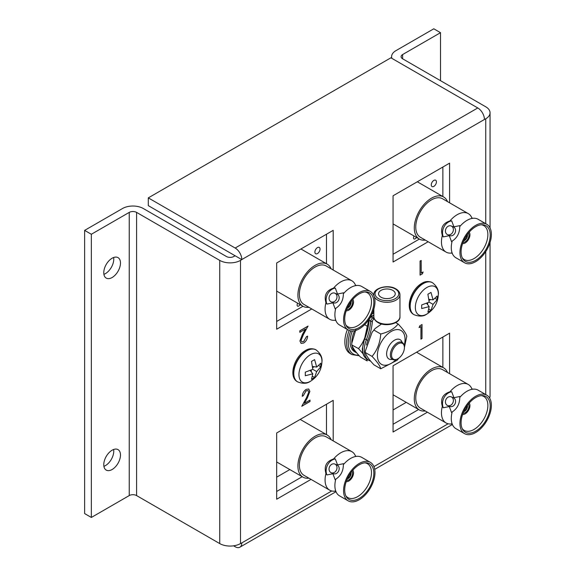 <?xml version="1.0" encoding="UTF-8"?>
<svg xmlns="http://www.w3.org/2000/svg" width="576" height="576" viewBox="0 0 576 576"><rect width="100%" height="100%" fill="white"/><g stroke="black" fill="none" stroke-linecap="round" stroke-linejoin="round"><path stroke-width="0.86" d="M112.126 258.221A11.815 6.818 -60 0 1 118.037 257.63A11.815 6.818 -60 0 1 119.844 267.098A11.815 6.818 -60 0 1 112.126 277.517A11.815 6.818 -60 0 1 106.222 278.1A11.815 6.818 -60 0 1 104.407 268.632A11.815 6.818 -60 0 1 112.126 258.221M113.63 257.508A11.815 6.818 -60 0 1 105.408 273.636A11.815 6.818 -60 0 1 103.91 274.349M112.126 450.209A11.815 6.818 -60 0 1 118.037 449.626A11.815 6.818 -60 0 1 119.844 459.094A11.815 6.818 -60 0 1 112.126 469.505A11.815 6.818 -60 0 1 106.222 470.088A11.815 6.818 -60 0 1 104.407 460.62A11.815 6.818 -60 0 1 112.126 450.209M113.63 449.503A11.815 6.818 -60 0 1 105.408 465.624A11.815 6.818 -60 0 1 103.91 466.337M419.069 327.665L419.782 325.822L422.021 324.526L422.021 338.522L420.934 339.156L420.934 326.592L419.069 327.665M301.759 341.77L303.638 341.539L306.446 336.686L307.62 336.103C307.418 339.062 306.101 341.381 303.667 343.051L301.104 343.397L299.916 340.956L302.371 334.519L305.33 329.17M301.061 343.368L299.916 340.956M300.002 341.006L302.458 334.57L305.489 329.076L299.844 332.338L299.765 330.854L308.002 326.095L303.386 334.649L301.09 340.265L301.795 341.791L303.638 341.539M421.243 272.974L423.108 271.994L422.395 273.845L420.07 275.09L420.07 261.086L421.157 260.46L421.243 273.074L423.108 271.994M333.202 270.014L333.202 230.342L276.667 262.98L276.667 329.22L311.774 308.952M449.59 202.817L449.59 163.145L393.055 195.782L393.055 262.022L428.162 241.754M449.59 373.687L449.59 333.151L393.055 365.789L393.055 432.029L427.414 412.193M333.202 440.885L333.202 400.349L276.667 432.986L276.667 499.226L311.026 479.39M233.582 545.818L235.166 546.732A9.403 5.429 -120 0 0 239.868 547.2A9.403 5.429 -120 0 0 241.819 542.894L240.502 543.578A14.695 8.482 0 0 1 219.722 543.578L136.584 495.576A5.198 3.002 180 0 0 129.24 495.576L91.346 517.457L84.629 513.576L84.629 230.386L91.346 234.266L129.24 212.393A5.198 3.002 180 0 1 136.584 212.393L219.722 260.388A14.695 8.482 0 0 0 240.502 260.388L241.819 259.553A9.403 5.429 -120 0 0 235.166 248.033L477.785 107.957L390.91 57.802L148.291 197.878L235.166 248.033M477.785 107.957A9.403 5.429 60 0 1 484.438 119.477L485.748 118.793A14.695 8.482 0 0 0 490.054 112.795A14.695 8.482 0 0 0 485.748 106.798L402.617 58.795A5.198 3.002 180 0 1 401.098 56.678A5.198 3.002 180 0 1 402.617 54.554L440.51 32.681L440.51 80.676M306.137 390.816L303.329 395.669L302.242 396.302C302.443 393.343 303.761 391.025 306.194 389.347L308.758 389.009L309.859 391.399L307.404 397.836L304.373 403.33L310.01 400.068L310.01 401.508L301.774 406.26L306.475 397.75L308.765 392.141L308.059 390.607L306.058 390.773L303.329 395.669M489.629 398.023A14.695 8.482 0 0 0 490.054 395.986L490.054 242.489M148.291 197.878L148.291 205.632L241.819 259.632M235.102 255.751L233.784 256.507A5.198 3.002 180 0 1 226.44 256.507L143.302 208.512A14.695 8.482 0 0 0 122.522 208.512L84.629 230.386M440.51 32.681L433.793 28.8L395.899 50.674A14.695 8.482 0 0 0 391.594 56.678A14.695 8.482 0 0 0 391.889 58.363M276.667 321.458L302.969 306.274M326.484 263.729L326.484 234.216M393.055 254.261L419.357 239.076M442.872 196.531L442.872 167.026M393.055 424.274L418.608 409.522M442.872 367.402L442.872 337.032M276.667 491.472L302.22 476.712M326.484 434.599L326.484 404.23M91.346 234.266L91.346 517.457M420.156 275.134L420.07 261.086M420.156 261.137L421.243 260.51M303.718 341.582L306.446 336.686M299.844 332.338L299.765 330.854M299.844 330.898L308.088 326.146M306.533 336.73L307.62 336.103M421.942 324.576L422.021 338.522M421.942 338.479L420.934 339.055M419.119 327.542L420.934 326.592M303.242 395.626L302.242 396.202M308.714 388.987L309.859 391.399M309.773 391.349L307.318 397.786L304.373 403.33M309.931 400.118L310.01 401.508M309.931 401.458L301.853 406.123M308.016 390.586L306.058 390.773M391.543 355.018A9.094 5.249 -60 0 1 397.152 344.419A9.094 5.249 -60 0 1 404.201 345.83A9.094 5.249 -60 0 1 404.41 347.594A9.094 5.249 -60 0 1 396.346 359.431A9.094 5.249 -60 0 1 391.543 355.018M396.346 359.431L395.525 359.654A9.792 5.652 -60 0 1 390.355 354.902A9.792 5.652 -60 0 1 391.795 349.2A9.792 5.652 -60 0 1 393.062 347.004A9.792 5.652 -60 0 1 403.985 345.01L404.201 345.83M391.795 349.2L391.91 348.962A7.74 4.471 -60 0 1 392.911 347.22L393.062 347.004M392.306 359.338A11.167 6.451 -60 0 1 386.618 353.866A11.167 6.451 -60 0 1 388.26 347.371A11.167 6.451 -60 0 1 389.707 344.858A11.167 6.451 -60 0 1 402.098 342.382M388.26 347.371L388.447 346.968A7.74 4.471 -60 0 1 389.455 345.226L389.707 344.858M347.386 329.515A25.862 14.933 120 0 0 344.837 341.748A25.862 14.933 120 0 0 350.194 353.585L351.943 354.593A25.862 14.933 -60 0 1 346.586 342.756A25.862 14.933 -60 0 1 349.164 330.444M356.76 352.944A22.046 12.73 -60 0 1 356.342 352.721L354.679 351.763A22.046 12.73 -60 0 1 350.114 341.676A22.046 12.73 -60 0 1 352.39 330.998M372.636 312.552A22.046 12.73 -60 0 1 373.853 312.624M351.785 342.979A22.046 12.73 -60 0 1 351.778 342.634A22.046 12.73 -60 0 1 354.571 330.746M372.118 313.747A22.046 12.73 -60 0 1 373.19 313.574M356.342 352.721A22.046 12.73 -60 0 1 352.087 346.025M356.062 328.982L351.763 343.303L351.792 344.7C352.433 347.53 355.327 351.648 360.475 357.062L367.193 360.936L366.566 358.978M363.024 353.736L358.502 348.581C363.665 342.403 366.559 334.937 367.193 326.189L364.615 324.698M358.502 348.581L351.756 344.938L351.77 343.303M398.894 358.128L397.08 360.281L380.743 368.762C380.102 365.94 377.208 361.822 372.053 356.4C377.215 350.23 380.117 342.763 380.743 334.008C388.814 331.963 394.603 328.615 398.117 323.978C403.279 329.414 406.174 333.533 406.807 336.341M404.143 345.629A19.548 11.282 120 0 0 405.05 339.43A19.548 11.282 120 0 0 391.226 331.452A19.548 11.282 120 0 0 377.41 355.385A19.548 11.282 120 0 0 396.144 359.489M381.528 323.978L375.062 328.586L372.074 332.338L365.321 351.13L365.342 352.526L372.053 356.4M395.726 322.596L398.117 323.978M406.836 336.103L404.41 347.501M365.321 351.13L365.342 352.526C365.983 355.349 368.878 359.467 374.026 364.889L380.743 368.762M374.026 330.134L380.743 334.008M373.896 317.239A13.054 7.531 0 0 0 377.676 321.97A13.054 7.531 0 0 0 391.896 323.604A13.054 7.531 0 0 0 399.953 316.642C400.637 323.46 385.553 327.348 377.921 322.51C375.552 321.106 374.213 319.385 373.903 317.34L373.622 319.32A1.764 1.015 120 0 0 372.384 321.336A51.278 29.606 -60 0 1 367.913 340.322A21.218 12.254 120 0 0 366.494 345.002M370.591 361.116L368.892 360.374A22.399 12.931 -60 0 1 364.248 350.122A22.399 12.931 -60 0 1 366.358 339.782L367.913 340.322M364.673 338.45L364.781 338.875A22.399 12.931 120 0 0 362.671 349.207A22.399 12.931 120 0 0 367.308 359.46C364.046 357.444 362.383 353.866 362.326 348.732L368.798 319.846A1.174 0.612 -175.4 0 0 369.144 320.328A50.098 28.922 -60 0 1 364.781 338.875L366.358 339.782A50.098 28.922 120 0 0 370.728 321.235L369.144 320.328A2.938 1.699 120 0 1 371.21 316.966L372.794 317.88L373.853 317.268L373.853 317.664L373.853 309.06M392.803 290.39A8.345 4.817 0 0 0 383.71 289.339A8.345 4.817 0 0 0 378.554 293.796A8.345 4.817 0 0 0 381.002 297.202A8.345 4.817 0 0 0 390.096 298.246A8.345 4.817 0 0 0 395.251 293.796A8.345 4.817 0 0 0 392.803 290.39M373.867 317.254L373.896 319.162M427.889 312.12L430.992 310.327L433.073 304.373L437.191 299.592L437.191 296.006L433.073 299.88L430.992 292.428L427.889 294.221L429.185 302.126L421.69 304.956L421.69 308.542L429.185 306.612L427.889 312.12M428.89 299.282L433.073 299.88M435.053 298.361L437.191 299.592M430.618 299.527L429.041 300.442M429.185 302.126L433.073 304.373M427.651 302.839L427.651 304.668M428.861 309.096L430.992 310.327M426.571 303.3L429.185 306.612M335.182 491.098A22.219 12.83 -60 0 1 329.674 490.162A22.219 12.83 -60 0 1 325.073 479.988A22.219 12.83 -60 0 1 325.944 473.522C323.849 466.178 326.383 461.333 333.554 458.986L335.297 458.942L337.536 464.89L343.519 463.687L343.375 464.652A22.219 12.83 -60 0 1 355.666 456.487A22.219 12.83 -60 0 1 361.706 457.344L370.382 462.355A22.219 12.83 -60 0 1 374.983 472.522A22.219 12.83 -60 0 1 365.285 494.885A22.219 12.83 -60 0 1 348.163 500.832A22.219 12.83 -60 0 1 343.562 490.666A22.219 12.83 -60 0 1 353.261 468.302A22.219 12.83 -60 0 1 370.382 462.355M333.554 458.986A22.219 12.83 -60 0 1 351.893 451.678A22.219 12.83 -60 0 1 355.464 455.976M335.182 320.227A22.219 12.83 -60 0 1 329.674 319.284A22.219 12.83 -60 0 1 325.073 309.118A22.219 12.83 -60 0 1 325.944 302.645C323.849 295.308 326.383 290.462 333.554 288.108L335.297 288.072L337.536 294.019L343.519 292.817L343.375 293.782A22.219 12.83 -60 0 1 355.666 285.617A22.219 12.83 -60 0 1 361.706 286.474L370.382 291.478A22.219 12.83 -60 0 1 374.983 301.651A22.219 12.83 -60 0 1 365.285 324.007A22.219 12.83 -60 0 1 348.163 329.962A22.219 12.83 -60 0 1 343.562 319.788A22.219 12.83 -60 0 1 353.261 297.432A22.219 12.83 -60 0 1 370.382 291.478M343.375 293.782C343.31 300.211 340.776 305.057 335.765 308.318L335.138 308.83L332.899 302.882L326.916 304.085L325.944 302.645M333.554 288.108A22.219 12.83 -60 0 1 351.893 280.8A22.219 12.83 -60 0 1 355.464 285.106M348.163 500.832L339.494 495.828A22.219 12.83 -60 0 1 335.729 491.018A22.219 12.83 -60 0 1 334.894 485.654A22.219 12.83 -60 0 1 335.765 479.189L335.138 479.7L332.899 473.753L326.916 474.955L325.944 473.522M335.196 464.234A4.702 3.83 112.9 0 1 336.449 470.102A4.702 3.83 112.9 0 1 331.186 472.723A4.702 3.83 112.9 0 1 330.84 472.55A4.702 3.83 112.9 0 1 329.587 466.682A4.702 3.83 112.9 0 1 334.85 464.062A4.702 3.83 112.9 0 1 335.196 464.234M334.85 464.062L337.046 464.99A4.702 3.83 112.9 0 1 337.392 465.163A4.702 3.83 112.9 0 1 338.645 471.031A4.702 3.83 112.9 0 1 333.382 473.652L331.186 472.723M335.196 293.357A4.702 3.83 112.9 0 1 336.449 299.225A4.702 3.83 112.9 0 1 331.186 301.853A4.702 3.83 112.9 0 1 330.84 301.68A4.702 3.83 112.9 0 1 329.587 295.812A4.702 3.83 112.9 0 1 334.85 293.184A4.702 3.83 112.9 0 1 335.196 293.357M334.85 293.184L337.046 294.12A4.702 3.83 112.9 0 1 337.392 294.293A4.702 3.83 112.9 0 1 338.645 300.154A4.702 3.83 112.9 0 1 333.382 302.782L331.186 301.853M308.902 478.166A24.3 14.033 -60 0 1 302.94 477.13A24.3 14.033 -60 0 1 297.907 466.006A24.3 14.033 -60 0 1 308.513 441.547A24.3 14.033 -60 0 1 327.24 435.038A24.3 14.033 -60 0 1 331.121 439.682M329.674 490.162L303.977 475.322A22.219 12.83 -60 0 1 299.376 465.156A22.219 12.83 -60 0 1 309.074 442.793A22.219 12.83 -60 0 1 326.196 436.838L351.893 451.678M344.707 490.003A20.599 11.894 -60 0 1 365.861 462.787A20.599 11.894 -60 0 1 373.838 473.184A20.599 11.894 -60 0 1 362.657 496.001A20.599 11.894 -60 0 1 346.284 496.699A20.599 11.894 -60 0 1 344.707 490.003M364.846 462.838A19.577 11.304 -60 0 1 367.294 463.615A19.577 11.304 -60 0 1 371.484 472.658A19.577 11.304 -60 0 1 362.851 492.451A19.577 11.304 -60 0 1 347.717 497.527A19.577 11.304 -60 0 1 345.816 495.799M352.793 470.275A6.71 3.874 -60 0 1 353.549 472.81A6.71 3.874 -60 0 1 351.072 479.045A6.71 3.874 -60 0 1 346.234 481.637M351.922 471.319A5.321 3.074 -60 0 1 352.562 473.371A5.321 3.074 -60 0 1 350.568 478.361A5.321 3.074 -60 0 1 346.702 480.37M350.971 472.572A4.169 2.405 -60 0 1 351.094 473.465A4.169 2.405 -60 0 1 347.306 478.915M350.546 473.177A3.47 2.002 -60 0 1 350.604 473.753A3.47 2.002 -60 0 1 347.616 478.246M308.902 307.296A24.3 14.033 -60 0 1 302.94 306.252A24.3 14.033 -60 0 1 297.907 295.128A24.3 14.033 -60 0 1 308.513 270.677A24.3 14.033 -60 0 1 327.24 264.168A24.3 14.033 -60 0 1 331.121 268.812M329.674 319.284L303.977 304.452A22.219 12.83 -60 0 1 299.376 294.278A22.219 12.83 -60 0 1 309.074 271.922A22.219 12.83 -60 0 1 326.196 265.968L351.893 280.8M348.163 329.962L339.494 324.958A22.219 12.83 -60 0 1 335.729 320.148A22.219 12.83 -60 0 1 334.894 314.784A22.219 12.83 -60 0 1 335.765 308.318M344.707 319.133A20.599 11.894 -60 0 1 365.861 291.917A20.599 11.894 -60 0 1 373.838 302.314A20.599 11.894 -60 0 1 362.657 325.123A20.599 11.894 -60 0 1 346.284 325.822A20.599 11.894 -60 0 1 344.707 319.133M364.846 291.967A19.577 11.304 -60 0 1 367.294 292.745A19.577 11.304 -60 0 1 371.484 301.781A19.577 11.304 -60 0 1 362.851 321.581A19.577 11.304 -60 0 1 347.717 326.657A19.577 11.304 -60 0 1 345.816 324.922M352.793 299.405A6.71 3.874 -60 0 1 353.549 301.932A6.71 3.874 -60 0 1 351.072 308.174A6.71 3.874 -60 0 1 346.234 310.766M351.922 300.442A5.321 3.074 -60 0 1 352.562 302.501A5.321 3.074 -60 0 1 350.568 307.49A5.321 3.074 -60 0 1 346.702 309.492M350.971 301.702A4.169 2.405 -60 0 1 351.094 302.594A4.169 2.405 -60 0 1 347.306 308.038M350.546 302.299A3.47 2.002 -60 0 1 350.604 302.875A3.47 2.002 -60 0 1 347.616 307.368M297.698 303.228A2.354 1.361 120 0 0 297.094 305.057A2.354 1.361 120 0 0 297.583 306.137A2.354 1.361 120 0 0 300.038 304.582M320.04 249.091A3.643 2.102 120 0 0 319.284 247.428A3.643 2.102 120 0 0 316.476 248.4A3.643 2.102 120 0 0 314.885 252.072A3.643 2.102 120 0 0 315.641 253.735A3.643 2.102 120 0 0 318.449 252.763A3.643 2.102 120 0 0 320.04 249.091M276.667 477.166L289.836 469.562M343.375 464.652C343.31 471.082 340.776 475.927 335.765 479.189M326.916 304.085A10.757 8.762 112.9 0 1 335.297 288.072M326.916 474.955A10.757 8.762 112.9 0 1 335.297 458.942M451.57 423.9A22.219 12.83 -60 0 1 446.062 422.964A22.219 12.83 -60 0 1 441.461 412.79A22.219 12.83 -60 0 1 442.332 406.325C440.237 398.981 442.771 394.135 449.942 391.788L451.685 391.745L453.924 397.692L459.907 396.49L459.763 397.454A22.219 12.83 -60 0 1 472.054 389.297A22.219 12.83 -60 0 1 478.102 390.146L486.77 395.158A22.219 12.83 -60 0 1 491.371 405.324A22.219 12.83 -60 0 1 481.673 427.687A22.219 12.83 -60 0 1 464.551 433.642A22.219 12.83 -60 0 1 459.95 423.468A22.219 12.83 -60 0 1 469.649 401.112A22.219 12.83 -60 0 1 486.77 395.158M449.942 391.788A22.219 12.83 -60 0 1 468.281 384.48A22.219 12.83 -60 0 1 471.852 388.778M451.57 253.03A22.219 12.83 -60 0 1 446.062 252.086A22.219 12.83 -60 0 1 441.461 241.92A22.219 12.83 -60 0 1 442.332 235.447C440.237 228.11 442.771 223.265 449.942 220.918L451.685 220.874L453.924 226.822L459.907 225.619L459.763 226.584A22.219 12.83 -60 0 1 472.054 218.419A22.219 12.83 -60 0 1 478.102 219.276L486.77 224.28A22.219 12.83 -60 0 1 491.371 234.454A22.219 12.83 -60 0 1 481.673 256.817A22.219 12.83 -60 0 1 464.551 262.764A22.219 12.83 -60 0 1 459.95 252.598A22.219 12.83 -60 0 1 469.649 230.234A22.219 12.83 -60 0 1 486.77 224.28M459.763 226.584C459.698 233.014 457.164 237.859 452.153 241.121L451.526 241.632L449.287 235.685L443.304 236.887L442.332 235.447M449.942 220.918A22.219 12.83 -60 0 1 468.281 213.61A22.219 12.83 -60 0 1 471.852 217.908M464.551 433.642L455.882 428.63A22.219 12.83 -60 0 1 452.117 423.821A22.219 12.83 -60 0 1 451.282 418.457A22.219 12.83 -60 0 1 452.153 411.991L451.526 412.502L449.287 406.555L443.304 407.758L442.332 406.325M451.584 397.037A4.702 3.83 112.9 0 1 452.837 402.905A4.702 3.83 112.9 0 1 447.574 405.526A4.702 3.83 112.9 0 1 447.228 405.353A4.702 3.83 112.9 0 1 445.975 399.485A4.702 3.83 112.9 0 1 451.238 396.864A4.702 3.83 112.9 0 1 451.584 397.037M451.238 396.864L453.434 397.793A4.702 3.83 112.9 0 1 453.78 397.966A4.702 3.83 112.9 0 1 455.033 403.834A4.702 3.83 112.9 0 1 449.777 406.454L447.574 405.526M451.584 226.166A4.702 3.83 112.9 0 1 452.837 232.027A4.702 3.83 112.9 0 1 447.574 234.655A4.702 3.83 112.9 0 1 447.228 234.482A4.702 3.83 112.9 0 1 445.975 228.614A4.702 3.83 112.9 0 1 451.238 225.994A4.702 3.83 112.9 0 1 451.584 226.166M451.238 225.994L453.434 226.922A4.702 3.83 112.9 0 1 453.78 227.095A4.702 3.83 112.9 0 1 455.033 232.963A4.702 3.83 112.9 0 1 449.777 235.584L447.574 234.655M425.29 410.969A24.3 14.033 -60 0 1 419.328 409.932A24.3 14.033 -60 0 1 414.295 398.808A24.3 14.033 -60 0 1 424.901 374.35A24.3 14.033 -60 0 1 443.628 367.841A24.3 14.033 -60 0 1 447.509 372.485M446.062 422.964L420.372 408.132A22.219 12.83 -60 0 1 415.764 397.958A22.219 12.83 -60 0 1 425.462 375.595A22.219 12.83 -60 0 1 442.584 369.648L468.281 384.48M461.095 422.806A20.599 11.894 -60 0 1 482.249 395.597A20.599 11.894 -60 0 1 490.226 405.986A20.599 11.894 -60 0 1 479.045 428.803A20.599 11.894 -60 0 1 462.672 429.502A20.599 11.894 -60 0 1 461.095 422.806M481.234 395.64A19.577 11.304 -60 0 1 483.682 396.418A19.577 11.304 -60 0 1 487.872 405.461A19.577 11.304 -60 0 1 479.239 425.254A19.577 11.304 -60 0 1 464.105 430.33A19.577 11.304 -60 0 1 462.204 428.602M469.181 403.078A6.71 3.874 -60 0 1 469.937 405.612A6.71 3.874 -60 0 1 467.46 411.847A6.71 3.874 -60 0 1 462.622 414.439M468.31 404.122A5.321 3.074 -60 0 1 468.95 406.181A5.321 3.074 -60 0 1 466.956 411.163A5.321 3.074 -60 0 1 463.09 413.172M467.359 405.374A4.169 2.405 -60 0 1 467.482 406.274A4.169 2.405 -60 0 1 463.694 411.718M466.934 405.979A3.47 2.002 -60 0 1 466.992 406.555A3.47 2.002 -60 0 1 464.004 411.048M425.29 240.098A24.3 14.033 -60 0 1 419.328 239.062A24.3 14.033 -60 0 1 414.295 227.938A24.3 14.033 -60 0 1 424.901 203.479A24.3 14.033 -60 0 1 443.628 196.97A24.3 14.033 -60 0 1 447.509 201.614M446.062 252.086L420.372 237.254A22.219 12.83 -60 0 1 415.764 227.081A22.219 12.83 -60 0 1 425.462 204.725A22.219 12.83 -60 0 1 442.584 198.77L468.281 213.61M464.551 262.764L455.882 257.76A22.219 12.83 -60 0 1 452.117 252.95A22.219 12.83 -60 0 1 451.282 247.586A22.219 12.83 -60 0 1 452.153 241.121M461.095 251.935A20.599 11.894 -60 0 1 482.249 224.719A20.599 11.894 -60 0 1 490.226 235.116A20.599 11.894 -60 0 1 479.045 257.926A20.599 11.894 -60 0 1 462.672 258.624A20.599 11.894 -60 0 1 461.095 251.935M481.234 224.77A19.577 11.304 -60 0 1 483.682 225.547A19.577 11.304 -60 0 1 487.872 234.583A19.577 11.304 -60 0 1 479.239 254.383A19.577 11.304 -60 0 1 464.105 259.459A19.577 11.304 -60 0 1 462.204 257.724M469.181 232.207A6.71 3.874 -60 0 1 469.937 234.734A6.71 3.874 -60 0 1 467.46 240.977A6.71 3.874 -60 0 1 462.622 243.569M468.31 233.251A5.321 3.074 -60 0 1 468.95 235.303A5.321 3.074 -60 0 1 466.956 240.293A5.321 3.074 -60 0 1 463.09 242.294M467.359 234.504A4.169 2.405 -60 0 1 467.482 235.397A4.169 2.405 -60 0 1 463.694 240.847M466.934 235.102A3.47 2.002 -60 0 1 466.992 235.685A3.47 2.002 -60 0 1 464.004 240.17M414.086 236.03A2.354 1.361 120 0 0 413.482 237.866A2.354 1.361 120 0 0 413.971 238.939A2.354 1.361 120 0 0 416.426 237.384M436.428 181.901A3.643 2.102 120 0 0 435.672 180.23A3.643 2.102 120 0 0 432.864 181.202A3.643 2.102 120 0 0 431.273 184.874A3.643 2.102 120 0 0 432.029 186.545A3.643 2.102 120 0 0 434.837 185.566A3.643 2.102 120 0 0 436.428 181.901M393.055 409.968L406.224 402.365M459.763 397.454C459.698 403.884 457.164 408.73 452.153 411.991M443.304 236.887A10.757 8.762 112.9 0 1 451.685 220.874M443.304 407.758A10.757 8.762 112.9 0 1 451.685 391.745M311.494 379.318L314.604 377.525L316.685 371.563L320.803 366.79L320.803 363.204L316.685 367.078L314.604 359.626L311.494 361.418L312.797 369.324L305.302 372.154L305.302 375.739L312.797 373.81L311.494 379.318M312.502 366.48L316.685 367.078M318.665 365.558L320.803 366.79M314.23 366.725L312.646 367.639M312.797 369.324L316.685 371.563M311.263 370.037L311.263 371.866M312.473 376.294L314.604 377.525M310.183 370.49L312.797 373.81M241.819 542.894L331.747 490.975M373.939 466.618L448.135 423.778M485.748 118.793L485.748 223.697M485.748 251.604L485.748 394.567M484.438 119.477L241.819 259.553M240.502 260.388L240.502 543.578M129.24 212.393L129.24 495.576M136.584 212.393L136.584 495.576M219.722 260.388L219.722 543.578M402.617 54.554L402.617 58.795M350.762 330.883A24.689 14.256 120 0 0 348.25 342.756A24.689 14.256 120 0 0 358.654 355.183M374.011 295.934A13.054 7.531 180 0 1 373.853 294.754C373.176 287.935 388.26 284.047 395.892 288.886C398.549 290.484 399.902 292.435 399.953 294.754A13.054 7.531 180 0 1 391.896 301.716A13.054 7.531 180 0 1 377.676 300.082A13.054 7.531 180 0 1 374.256 296.618M378.504 298.642A11.873 6.854 0 0 0 395.302 298.642A11.873 6.854 0 0 0 395.302 288.95A11.873 6.854 0 0 0 378.504 288.95A11.873 6.854 0 0 0 378.504 298.642M367.387 356.76A21.218 12.254 120 0 0 368.496 358.344M373.853 315.439L371.21 316.966A1.174 0.677 -120 0 0 370.627 316.908L370.454 317.016M372.384 321.336A1.174 0.612 4.6 0 1 370.728 321.235A2.938 1.699 -60 0 1 372.794 317.88A1.174 0.677 60 0 1 373.622 319.32M432.338 282.636A18.461 10.656 120 0 0 432.216 282.564L432.468 282.708A18.461 10.656 120 0 0 423.238 283.622A18.461 10.656 120 0 0 411.178 299.887A18.461 10.656 120 0 0 414.007 314.676C419.299 316.706 423.554 316.519 426.766 314.114L427.421 313.718C434.146 309.197 437.782 302.89 438.336 294.804A16.272 9.396 120 0 0 426.845 287.489A16.272 9.396 120 0 0 415.339 307.418A16.272 9.396 120 0 0 426.845 314.064A16.272 9.396 120 0 0 427.421 313.718M414.007 314.676L413.755 314.532C404.345 309.348 410.947 289.303 421.812 283.356C425.059 281.239 428.522 280.973 432.216 282.564A18.461 10.656 120 0 0 422.986 283.478A18.461 10.656 120 0 0 410.926 299.743A18.461 10.656 120 0 0 413.755 314.532A18.461 10.656 120 0 0 413.885 314.604M315.95 349.834A18.461 10.656 120 0 0 315.828 349.754L316.08 349.906A18.461 10.656 120 0 0 306.85 350.82A18.461 10.656 120 0 0 294.79 367.085A18.461 10.656 120 0 0 297.619 381.874C302.911 383.904 307.166 383.717 310.378 381.312L311.033 380.916C317.758 376.387 321.394 370.087 321.948 362.002A16.272 9.396 120 0 0 310.457 354.686A16.272 9.396 120 0 0 298.951 374.616A16.272 9.396 120 0 0 310.457 381.262A16.272 9.396 120 0 0 311.033 380.916M297.619 381.874L297.367 381.73C287.957 376.546 294.559 356.501 305.417 350.554C308.671 348.437 312.134 348.17 315.828 349.754A18.461 10.656 120 0 0 306.598 350.669A18.461 10.656 120 0 0 294.538 366.941A18.461 10.656 120 0 0 297.367 381.73A18.461 10.656 120 0 0 297.497 381.802M490.054 112.795L490.054 227.945M391.594 56.678L391.594 58.198M452.383 424.505L374.717 469.346M335.995 491.702L239.868 547.2M351.943 354.593L359.158 355.73M372.074 332.338L375.062 328.586M399.953 294.754L399.953 316.642M368.892 360.374L367.308 359.46M373.853 294.754L373.853 295.546M373.853 315.043L370.627 316.908M432.468 282.708C436.975 286.258 438.926 290.29 438.336 294.804M355.651 456.48L355.378 455.89L356.314 456.43M335.714 320.141L335.066 320.198L336.002 320.738M355.651 285.61L355.378 285.019L356.314 285.559M335.714 491.011L335.066 491.076L336.002 491.616M302.94 477.13L276.667 461.959M302.94 306.252L276.667 291.089M327.24 264.168L300.924 248.976M327.24 435.038L300.175 419.414M472.039 389.29L471.766 388.692L472.702 389.232M452.11 252.943L451.454 253.001L452.39 253.541M472.039 218.412L471.766 217.822L472.702 218.362M452.11 423.821L451.454 423.878L452.39 424.418M419.328 409.932L393.055 394.762M419.328 239.062L393.055 223.891M443.628 196.97L417.312 181.778M443.628 367.841L416.57 352.217M316.08 349.906C320.587 353.455 322.538 357.487 321.948 362.002"/></g></svg>
